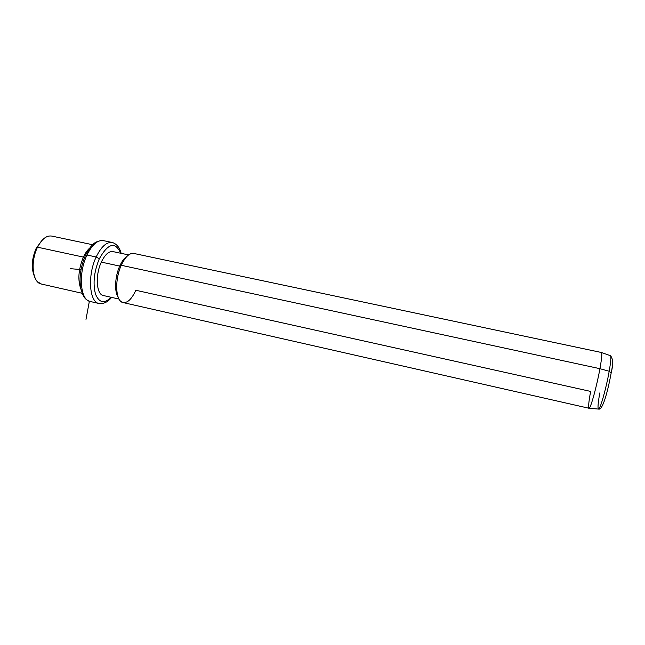 <?xml version="1.0" encoding="UTF-8"?>
<svg xmlns="http://www.w3.org/2000/svg" width="645" height="645" viewBox="0 0 645 645"><rect width="100%" height="100%" fill="white"/><g stroke="black" fill="none" stroke-linecap="round" stroke-linejoin="round"><path stroke-width="0.97" d="M47.577 236.384C43.804 237.844 40.458 241.448 37.539 247.196L36.289 248.043L42.449 239.948L36.289 248.043C31.629 258.863 31.041 268.393 34.54 276.624C31.041 268.393 31.629 258.863 36.289 248.043L37.539 247.196C31.597 258.822 31.661 276.141 37.491 281.752L41.433 284.042M82.173 293.29L41.127 283.977C32.476 282.566 30.186 261.362 37.539 247.196L83.415 257.105C78.384 269.36 77.561 280.067 80.931 289.226C77.561 280.067 78.384 269.36 83.415 257.105L37.539 247.196C41.893 238.956 46.642 235.256 51.777 236.078L92.695 244.745M89.889 247.898C87.478 249.986 85.317 253.05 83.415 257.105L84.455 257.71L83.415 257.105C85.317 253.05 87.478 249.986 89.889 247.898M111.561 297.385C107.973 301.997 103.756 304.029 98.903 303.481L99.927 303.658L98.903 303.481C89.276 302.029 87.381 275.213 96.161 256.992L99.29 258.822C108.134 243.125 115.27 241.262 120.688 253.235C115.27 241.262 108.134 243.125 99.29 258.822L96.161 256.992C87.381 275.213 89.276 302.029 98.903 303.481L89.986 301.441C80.174 299.949 78.126 273.166 86.986 255.017L96.161 256.992C101.33 246.471 106.764 241.649 112.456 242.536C106.764 241.649 101.33 246.471 96.161 256.992L86.986 255.017C78.126 273.166 80.174 299.949 89.986 301.441C85.962 299.667 83.592 298.659 80.81 288.654C79.021 277.995 80.552 266.949 85.406 255.517L86.986 255.017C92.195 244.536 97.701 239.747 103.498 240.65C97.701 239.747 92.195 244.536 86.986 255.017L85.551 255.855M99.29 258.822C94.017 271.722 92.751 283.478 95.492 294.08C99.153 302.932 104.369 304.005 111.142 297.289C104.369 304.005 99.153 302.932 95.492 294.08C92.751 283.478 94.017 271.722 99.29 258.822M119.035 299.07L103.289 295.515C96.363 294.442 95.065 275.197 101.321 262.112C94.968 275.383 96.427 294.878 103.531 295.571M101.321 262.112L119.712 266.087C114.923 276.528 114.213 291.717 118.156 297.127C114.213 291.717 114.923 276.528 119.712 266.087L101.321 262.112C105.03 254.485 108.932 250.986 113.052 251.614L128.613 254.92M127.001 256.315C124.316 258.024 121.889 261.281 119.712 266.087L121.26 265.28C115.27 278.253 115.213 297.321 120.946 301.473C125.969 304.488 130.935 300.747 135.837 290.266L590.626 391.41C588.627 402.44 588.127 408.043 589.135 408.229C590.699 408.245 596.835 385.944 599.931 368.69C596.746 386.452 590.409 409.244 589.022 408.261L122.953 302.537C115.592 301.441 114.423 279.962 121.26 265.28L119.712 266.087C121.889 261.281 124.316 258.024 127.001 256.315M131.62 253.461C127.887 254.461 124.429 258.403 121.26 265.28L599.931 368.69L121.26 265.28C125.299 256.75 129.5 252.808 133.87 253.461L601.422 352.493C602.269 352.968 601.769 358.37 599.931 368.69L609.194 371.27C606.308 387.798 600.31 409.115 598.625 409.091C600.31 409.115 606.308 387.798 609.194 371.27L599.931 368.69C601.688 358.854 602.22 353.46 601.519 352.525L610.493 355.726C611.258 356.653 610.823 361.837 609.194 371.27L611.275 373.012L609.194 371.27C610.823 361.837 611.258 356.653 610.493 355.726C613.064 358.628 613.322 364.231 611.258 372.52C608.179 389.435 602.938 410.454 598.625 409.091L589.135 408.229M599.785 392.934C597.923 403.52 597.536 408.906 598.625 409.091M611.323 372.762C612.71 364.627 613.081 360.063 612.436 359.063M81.02 269.554L70.49 268.699M89.365 301.263L85.995 319.348M102.563 240.504C92.67 241.343 90.727 246.624 85.616 255.065M121.115 253.324C119.696 247.599 116.801 243.995 112.456 242.536L103.498 240.65"/></g></svg>
